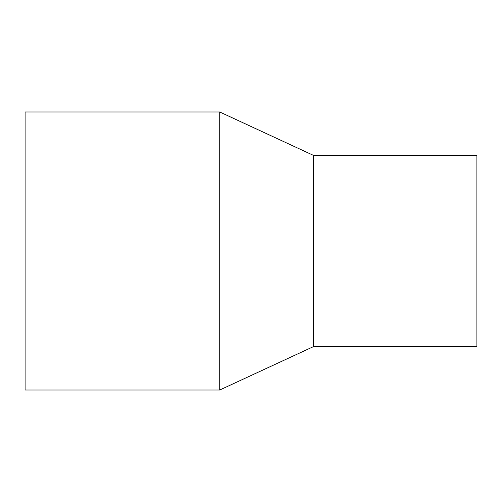<?xml version="1.0" encoding="UTF-8"?>
<svg xmlns="http://www.w3.org/2000/svg" width="502" height="502" viewBox="0 0 502 502"><rect width="100%" height="100%" fill="white"/><g stroke="black" fill="none" stroke-linecap="round" stroke-linejoin="round"><path stroke-width="0.75" d="M25.1 111.984L219.719 111.984L219.719 390.016L25.1 390.016L25.1 111.984L219.719 111.984L313.555 155.425L313.555 346.575L219.719 390.016M219.719 111.984L313.555 155.425L476.9 155.425L476.9 346.575L313.555 346.575M313.555 155.425L476.9 155.425"/></g></svg>
